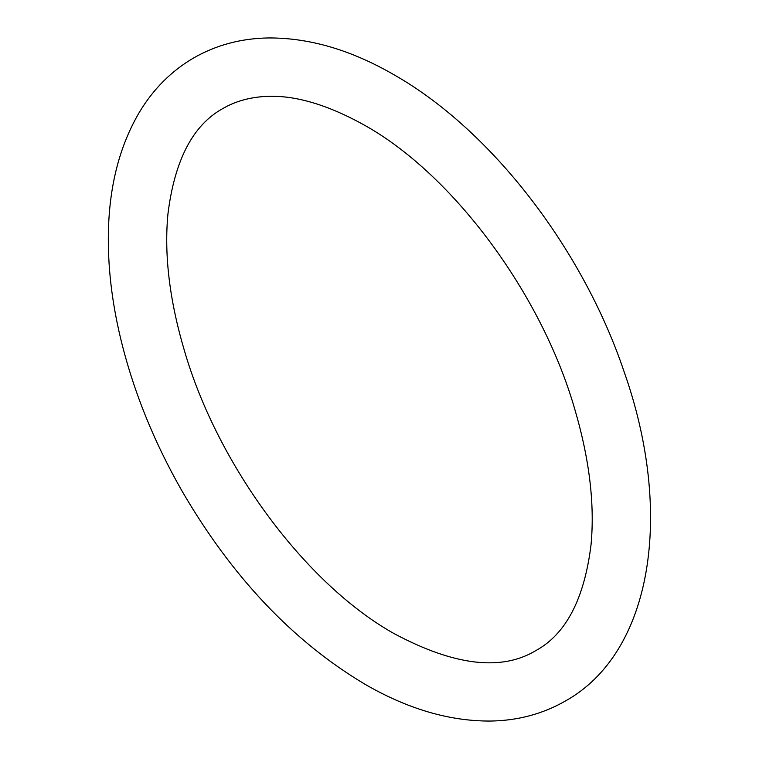 <?xml version="1.0" encoding="UTF-8"?>
<svg xmlns="http://www.w3.org/2000/svg" width="759" height="759" viewBox="0 0 759 759"><rect width="100%" height="100%" fill="white"/><g stroke="black" fill="none" stroke-linecap="round" stroke-linejoin="round"><path stroke-width="0.57" stroke-dasharray="3.79 2.85" d=""/><path stroke-width="1.14" d="M394.073 633.594C306.332 584.572 217.672 465.912 184.257 350.127C169.504 300.071 164.067 254.711 167.929 214.066C174.598 160.13 192.957 124.922 222.985 108.461C233.298 102.465 245.034 98.67 258.212 97.086C288.61 93.243 324.169 102.683 364.861 125.406C452.601 174.428 541.271 293.088 574.677 408.873C589.43 458.929 594.876 504.289 591.014 544.934C584.335 598.87 565.986 634.078 535.949 650.539C501.481 671.383 454.186 665.738 394.073 633.594M193.782 57.864C216.277 45.028 241.134 38.386 268.335 37.95C309.302 37.703 351.218 49.99 394.073 74.818C491.196 129.941 582.533 248.591 623.993 371.398C673.992 512.619 652.825 652.569 565.161 701.136C542.657 713.972 517.809 720.614 490.608 721.05C449.632 721.297 407.725 709.01 364.861 684.182C292.832 641.251 231.789 576.698 181.724 490.523C153.29 440.59 132.834 389.509 120.349 337.29C111.715 300.763 107.731 265.821 108.385 232.453C109.296 185.974 119.59 145.975 139.248 112.474C153.223 89.135 171.401 70.938 193.782 57.864"/></g></svg>
